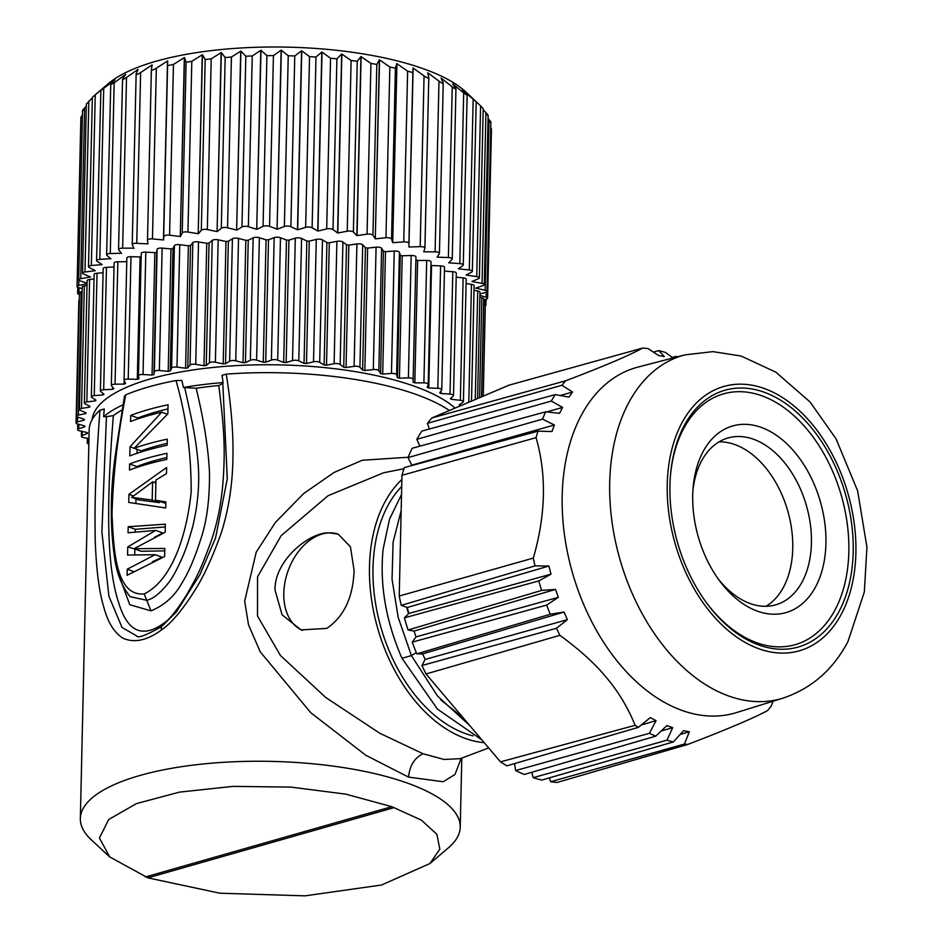 <?xml version="1.0" encoding="UTF-8"?>
<svg xmlns="http://www.w3.org/2000/svg" width="943" height="943" viewBox="0 0 943 943"><rect width="100%" height="100%" fill="white"/><g stroke="black" fill="none" stroke-linecap="round" stroke-linejoin="round"><path stroke-width="1.41" d="M677.345 356.843A202.38 132.48 74.1 0 0 676.202 356.36L672.288 357.432M676.768 356.996L676.202 356.36M555.262 394.598A202.38 132.48 74.1 0 0 551.313 401.046L416.818 439.32A203.346 133.104 74.1 0 1 421.863 431.092L555.262 394.598L568.9 397.121L572.542 392.052L561.969 385.251A202.38 132.48 74.1 0 1 565.67 380.783C602.883 366.662 628.557 355.747 642.702 348.05A202.38 132.48 74.1 0 1 648.147 348.627L658.556 355.499L664.308 356.584L658.756 350.619A202.38 132.48 74.1 0 1 665.558 352.493L673.019 357.975M545.702 411.82A202.38 132.48 74.1 0 0 542.496 419.116L408.048 457.603A203.346 133.104 74.1 0 1 412.162 448.267L545.702 411.82L559.541 413.305L562.582 407.459L551.313 401.046M538.052 431.151A202.38 132.48 74.1 0 0 536.06 437.646C546.716 474.529 545.808 514.666 533.325 558.067L399.231 596.035L401.966 475.319A203.346 133.104 74.1 0 1 404.37 467.587L538.052 431.151L551.973 431.529L554.378 424.998L542.496 419.116M533.325 558.067A202.38 132.48 74.1 0 0 534.999 565.894L401.246 605.359L407.27 607.504L408.791 613.48L404.417 617.842A203.346 133.104 74.1 0 0 408.036 629.983L414.036 631.067L416.04 636.879L412.221 642.136A203.346 133.104 74.1 0 0 416.806 653.864L422.676 653.876L425.128 659.428L421.934 665.522A203.346 133.104 74.1 0 0 426.024 673.962L559.894 635.334C579.273 649.479 594.538 663.259 605.677 676.685C617.865 690.842 627.684 707.05 635.122 725.308L500.497 761.861L426.024 673.962M404.417 617.842L538.818 580.923L550.995 574.169L548.92 566.012L534.999 565.894M538.818 580.923A202.38 132.48 74.1 0 0 541.647 590.424L408.036 629.983M412.221 642.136L546.692 605.064L558.28 597.343L555.545 589.387L541.647 590.424M546.692 605.064A202.38 132.48 74.1 0 0 550.276 614.235L416.806 653.864M421.934 665.522L556.453 628.274L567.38 619.657L564.02 612.054L550.276 614.235M556.453 628.274A202.38 132.48 74.1 0 0 559.894 635.334M782.89 698.174L736.459 712.59A179.653 117.592 -105.9 0 1 620.494 665.121A179.653 117.592 -105.9 0 1 580.629 416.594A179.653 117.592 -105.9 0 1 637.916 367.11L684.96 354.863L712.943 351.633L741.092 356.03L775.889 372.179L810.108 402.036L836.028 438.801L857.635 490.855L866.935 547.176L864.33 591.98L847.934 641.629C833.117 669.73 811.44 688.579 782.89 698.174A178.522 116.861 -105.9 0 1 640.144 609.909A178.522 116.861 -105.9 0 1 628.038 404.028A178.522 116.861 -105.9 0 1 628.427 403.274A178.522 116.861 -105.9 0 1 684.96 354.863M642.702 348.05L509.055 385.157L431.835 417.973A203.346 133.104 74.1 0 0 427.427 423.324L429.407 429.03M416.818 439.32L419.859 446.169M408.048 457.603L411.985 465.512M399.231 596.035A203.346 133.104 74.1 0 0 401.246 605.359M500.497 761.861A203.346 133.104 74.1 0 0 506.91 765.834L638.411 727.336A203.346 133.104 -105.9 0 1 635.122 725.308M514.524 763.618L515.668 770.549A203.346 133.104 74.1 0 0 524.32 774.451L655.786 736.141A203.346 133.104 -105.9 0 1 649.456 733.289L656.057 720.664L650.34 717.588L638.411 727.336M531.817 772.27L533.16 777.669A203.346 133.104 74.1 0 0 541.86 780.061L673.326 741.952A203.346 133.104 -105.9 0 1 666.96 740.196L672.689 727.666L666.913 725.568L655.786 736.141M549.356 777.892L550.665 781.723A203.346 133.104 74.1 0 0 557.16 782.442L687.777 744.44A203.346 133.104 -105.9 0 1 684.453 744.051L689.357 731.756L683.592 730.672L673.326 741.952M658.756 350.619L653.405 352.093M565.67 380.783L431.835 417.973M561.969 385.251L427.427 423.324M572.542 392.052L560.13 395.506M562.582 407.459L546.622 411.914M554.378 424.998L412.162 465.04M401.966 475.319L536.06 437.646M548.92 566.012L407.27 607.504M550.995 574.169L408.791 613.48M555.545 589.387L414.036 631.067M558.28 597.343L416.04 636.879M564.02 612.054L422.676 653.876M567.38 619.657L425.128 659.428M773.048 701.238L771.115 706.236A202.38 132.48 74.1 0 1 767.402 710.704C752.938 718.401 726.393 729.646 687.777 744.44M550.665 781.723L684.453 744.051M689.357 731.756L680.151 734.467M533.16 777.669L666.96 740.196M672.689 727.666L661.161 731.037M515.668 770.549L649.456 733.289M656.057 720.664L641.323 724.955M683.651 426.672A133.505 87.393 74.1 0 0 670.485 475.154A133.505 87.393 74.1 0 0 707.12 603.626A133.505 87.393 74.1 0 0 839.494 610.604A133.505 87.393 74.1 0 0 809.872 425.894A133.505 87.393 74.1 0 0 683.651 426.672M670.414 475.991A130.429 85.377 -105.9 0 1 683.215 429.43A130.429 85.377 -105.9 0 1 806.513 428.676A130.429 85.377 -105.9 0 1 835.451 609.119A130.429 85.377 -105.9 0 1 706.637 602.954M702.688 452.416A97.046 63.523 74.1 0 0 693.117 487.672A97.046 63.523 74.1 0 0 719.757 581.053A97.046 63.523 74.1 0 0 815.978 586.122A97.046 63.523 74.1 0 0 794.442 451.862A97.046 63.523 74.1 0 0 702.688 452.416M718.095 578.754A86.78 56.804 74.1 0 0 775.665 604.852A86.78 56.804 74.1 0 0 802.517 581.183A86.78 56.804 74.1 0 0 796.918 481.673A86.78 56.804 74.1 0 0 728.067 437.953A86.78 56.804 74.1 0 0 701.215 461.622A86.78 56.804 74.1 0 0 692.916 490.501M719.085 441.843A86.78 56.804 -105.9 0 1 781.429 493.578A86.78 56.804 -105.9 0 1 783.845 586.511A86.78 56.804 -105.9 0 1 765.987 606.29M440.758 699.824L463.213 717.859M481.885 739.878L437.399 709.065L401.977 658.285L411.396 655.597L437.517 696.04L469.909 725.756M416.287 652.603L411.396 655.597L398.135 617.182L392.04 579.132L393.09 542.225L401.176 510.552M401.529 494.497L389.53 519.18L383.106 549.274C379.616 584.931 385.911 621.272 401.977 658.285M408.555 613.716L406.704 607.304M399.915 565.659L400.516 539.408M401.718 486.423A138.645 90.752 74.1 0 0 379.416 621.814A138.645 90.752 74.1 0 0 465.17 733.477A138.645 90.752 74.1 0 0 473.115 735.905M484.278 742.707A143.772 94.111 -105.9 0 1 465.064 738.334A143.772 94.111 -105.9 0 1 375.491 619.999A143.772 94.111 -105.9 0 1 401.871 479.551M383.589 472.773L328.046 495.723L281.179 535.636L257.545 576.833L257.498 615.991L280.413 655.456L325.748 697.502L379.746 733.23L422.994 753.728L444.07 759.469L460.255 758.655L488.698 747.929M354.073 570.326L350.442 546.799L338.113 534.115L328.989 532.842C309.328 532.147 274.389 560.39 275.014 590.023L282.087 614.801L301.017 629.9L326.832 628.392C344.089 616.474 353.177 597.131 354.073 570.326M422.994 753.728C414.449 757.936 409.639 765.728 408.555 777.115L443.234 781.735L454.974 774.474L461.21 758.302M408.555 777.115L365.813 755.272L310.742 712.684L260.209 651.802L248.504 624.773L244.673 601.115L256.213 552.209L275.356 522.469L303.646 493.566L334.14 472.431L362.277 460.243L408.189 457.249M449.434 410.5A189.991 61.46 -178.7 0 0 417.23 394.846A189.991 61.46 -178.7 0 0 226.261 374.123C231.129 405.29 233.369 432.212 232.956 454.88C232.862 482.627 228.949 508.654 221.228 532.972C212.175 558.162 203.158 577.658 194.175 591.438C182.117 610.427 171.178 623.299 161.359 630.054C146.896 640.615 134 643.279 122.673 638.057C113.903 632.305 107.561 621.802 103.647 606.549C99.156 591.898 96.351 570.055 95.243 541.011C94.406 498.8 95.938 465.088 99.958 410.17A189.991 61.46 -178.7 0 0 89.161 429.937L80.344 818.536A189.991 61.46 1.3 0 1 200.776 764.219A189.991 61.46 1.3 0 1 408.413 783.456A189.991 61.46 1.3 0 1 460.231 827.164A189.991 61.46 1.3 0 1 448.302 847.91L429.902 863.54L439.815 849.183L436.915 834.355L421.356 820.115L391.805 806.678L345.775 794.136L290.88 787.099L232.992 786.379L179.441 792.132L136.417 803.625L108.704 819.514L99.439 838.021L109.671 856.892L147.874 877.85L219.919 893.221L305.084 895.85L381.561 885.005L429.902 863.54M109.671 856.892L91.306 839.812A189.991 61.46 1.3 0 1 80.344 818.536M176.011 380.512C186.231 416.122 191.288 453.241 191.17 491.857C187.751 527.125 174.997 578.766 144.185 593.937C115.164 596.412 113.738 548.461 112.005 514.666C113.019 475.72 117.604 435.784 125.761 394.846A189.991 61.46 -178.7 0 1 176.011 380.512L181.916 380.453L183.425 387.467A187.339 60.611 1.3 0 1 223.126 382.552L222.041 375.349L226.261 374.123M455.045 408.107A187.339 60.611 -178.7 0 0 415.498 386.654A187.339 60.611 -178.7 0 0 213.083 367.452A187.339 60.611 -178.7 0 0 92.108 419.647M123.05 404.783A187.339 60.611 1.3 0 0 103.636 416.641L104.249 408.967L99.958 410.17M222.866 383.459L223.126 382.552L222.866 383.459L218.776 385.534A179.724 58.148 -178.7 0 0 196.156 388.257L183.425 387.467M136.876 636.065L122.048 627.46L108.905 596.212L101.903 532.052L106.429 416.676L113.36 415.615C104.909 519.723 108.492 571.929 118.724 602.872C127.446 631.704 142.428 638.517 163.681 623.323C168.891 620.282 176.6 610.687 186.82 594.55C196.957 576.491 199.963 571.517 210.772 542.19C217.644 522.67 221.841 501.004 223.35 477.17C225.094 448.974 224.363 429.065 218.776 385.534M103.636 416.641L106.429 416.676M122.201 409.934A179.724 58.148 -178.7 0 0 113.36 415.615M144.185 593.937L146.743 600.29L130.334 596.73M124.853 396.732L125.761 394.846M196.156 388.257C203.924 420.26 208.368 448.514 209.499 472.997C209.723 499.319 206.812 521.408 200.753 539.243C194.836 557.891 188.541 572.542 181.846 583.21C174.691 596.07 164.412 605.3 150.998 610.875L146.743 600.29C153.19 598.899 160.51 593.006 168.691 582.609C172.369 577.965 176.718 570.008 181.751 558.716C185.358 550.995 189.072 540.021 192.914 525.793C198.513 501.806 200.046 478.773 197.5 456.671C195.378 436.526 192.631 423.289 184.757 387.75M150.998 610.875L129.792 604.722L118.382 573.886M134.177 448.255L167.854 413.859L168.054 404.759A189.991 61.46 1.3 0 0 130.723 415.403L130.582 421.474A189.991 61.46 -178.7 0 1 161.748 412.185L130.016 446.77L129.804 455.882A189.991 61.46 -178.7 0 1 167.135 445.237L167.276 439.155A189.991 61.46 1.3 0 0 134.177 448.255L141.261 450.825A179.724 58.148 -178.7 0 1 167.182 443.328M166.817 459.406L166.958 453.324A189.991 61.46 1.3 0 0 129.627 463.98L129.486 470.05A189.991 61.46 -178.7 0 1 166.817 459.406M166.498 473.563L166.628 467.492L128.932 494.332L128.755 502.43L165.709 507.971L165.85 501.9L155.501 500.25L155.96 479.999L166.498 473.563M127.741 546.964L155.654 530.39L128.059 532.795L128.201 526.724L165.343 524.167L165.166 532.265L134.059 548.696L164.789 548.461L164.612 556.547L127.093 575.301L127.234 569.218L155.112 554.684L127.553 555.05L127.741 546.964L135.379 549.18M130.723 415.403L137.843 417.985A179.724 58.148 -178.7 0 1 167.96 408.92M137.819 418.881L137.843 417.985M161.748 412.185L167.418 414.248M130.016 446.77L137.136 449.363L137.041 453.288M129.627 463.98L136.735 466.561A179.724 58.148 -178.7 0 1 166.864 457.496M136.723 467.457L136.735 466.561M128.932 494.332L133.352 495.935M155.925 481.425L154.381 482.51M135.91 503.326L136.004 498.93M155.501 500.25L165.815 503.314M155.89 483.064L152.601 481.861L152.188 500.073L159.237 502.643L159.261 501.605M159.237 502.643L138.739 499.92L131.643 497.338L152.601 481.861M152.188 500.073L131.643 497.338M155.112 554.684L162.172 557.254L152.448 561.757M127.234 569.218L133.458 571.482M164.742 550.889L141.132 551.266L134.059 548.696M128.201 526.724L135.32 529.306L165.284 526.925M135.262 531.911L135.32 529.306M155.654 530.39L162.726 532.96L154.581 537.251M134.743 554.743L134.861 549.545M88.842 444.047A4.102 1.332 1.3 0 1 87.263 442.951A4.102 1.332 1.3 0 1 87.829 442.302L88.89 441.737M88.96 438.578L83.656 437.599A4.102 1.332 1.3 0 1 81.393 436.361A4.102 1.332 1.3 0 1 82.206 435.595L87.616 433.344A195.13 63.122 1.3 0 1 87.18 432.554L79.53 430.81A4.102 1.332 1.3 0 1 77.644 429.643A4.102 1.332 1.3 0 1 78.729 428.782L84.882 426.743A195.13 63.122 1.3 0 1 84.693 425.941L77.597 423.961A4.102 1.332 1.3 0 1 76.065 422.888A4.102 1.332 1.3 0 1 77.456 421.922L84.269 420.118A195.13 63.122 1.3 0 1 84.34 419.329L77.88 417.136A4.102 1.332 1.3 0 1 76.666 416.158A4.102 1.332 1.3 0 1 78.387 415.109L85.801 413.564A195.13 63.122 1.3 0 1 86.119 412.786L80.367 410.394A4.102 1.332 1.3 0 1 79.436 409.521A4.102 1.332 1.3 0 1 81.534 408.413L89.444 407.14A195.13 63.122 1.3 0 1 90.021 406.374L85.035 403.816A4.102 1.332 1.3 0 1 84.351 403.062A4.102 1.332 1.3 0 1 86.839 401.907L95.172 400.905A195.13 63.122 1.3 0 1 95.997 400.174L91.825 397.474A4.102 1.332 1.3 0 1 91.365 396.85A4.102 1.332 1.3 0 1 94.253 395.647L102.917 394.952A195.13 63.122 1.3 0 1 103.978 394.257L100.677 391.451A4.102 1.332 1.3 0 1 100.394 390.944A4.102 1.332 1.3 0 1 103.695 389.718L112.594 389.329A195.13 63.122 1.3 0 1 113.879 388.669L111.474 385.793A4.102 1.332 1.3 0 1 111.333 385.428A4.102 1.332 1.3 0 1 115.058 384.19L124.099 384.096A195.13 63.122 1.3 0 1 125.596 383.495L124.122 380.571A4.102 1.332 1.3 0 1 124.063 380.347A4.102 1.332 1.3 0 1 128.224 379.11L137.301 379.322A195.13 63.122 1.3 0 1 138.998 378.78L138.468 375.844A4.102 1.332 1.3 0 1 138.456 375.75A4.102 1.332 1.3 0 1 143.041 374.536L152.059 375.055A195.13 63.122 1.3 0 1 153.933 374.583L154.357 371.66A4.102 1.332 1.3 0 1 159.355 370.516L168.208 371.342A195.13 63.122 1.3 0 1 170.247 370.941L171.602 368.065A4.102 1.332 1.3 0 1 176.978 367.11L185.582 368.218A195.13 63.122 1.3 0 1 187.751 367.888L190.038 365.094A4.102 1.332 1.3 0 1 195.731 364.34L203.983 365.731A195.13 63.122 1.3 0 1 206.258 365.471L209.452 362.784A4.102 1.332 1.3 0 1 215.393 362.23L223.208 363.892A195.13 63.122 1.3 0 1 225.566 363.715L229.632 361.169A4.102 1.332 1.3 0 1 235.762 360.827L243.046 362.725A195.13 63.122 1.3 0 1 245.463 362.631L250.355 360.261A4.102 1.332 1.3 0 1 256.602 360.12L263.274 362.253A195.13 63.122 1.3 0 1 265.726 362.242L271.395 360.061A4.102 1.332 1.3 0 1 277.69 360.143L283.69 362.466A195.13 63.122 1.3 0 1 286.142 362.536L292.53 360.58A4.102 1.332 1.3 0 1 298.801 360.874L304.047 363.373A195.13 63.122 1.3 0 1 306.487 363.526L313.512 361.817A4.102 1.332 1.3 0 1 319.689 362.312L324.144 364.965A195.13 63.122 1.3 0 1 326.526 365.2L334.117 363.739A4.102 1.332 1.3 0 1 340.14 364.446L343.735 367.216A195.13 63.122 1.3 0 1 346.057 367.534L354.12 366.344A4.102 1.332 1.3 0 1 359.931 367.251L362.631 370.104A195.13 63.122 1.3 0 1 364.847 370.493L373.31 369.597A4.102 1.332 1.3 0 1 378.827 370.693L380.618 373.605A195.13 63.122 1.3 0 1 382.705 374.065L391.463 373.463A4.102 1.332 1.3 0 1 396.638 374.725L397.486 377.671A195.13 63.122 1.3 0 1 399.431 378.202L408.39 377.907A4.102 1.332 1.3 0 1 413.164 379.322L413.058 382.257A195.13 63.122 1.3 0 1 414.837 382.846L423.902 382.858A4.102 1.332 1.3 0 1 428.252 384.284A4.102 1.332 1.3 0 1 428.228 384.426L427.167 387.325A195.13 63.122 1.3 0 1 428.77 387.962L437.835 388.28A4.102 1.332 1.3 0 1 441.748 389.707A4.102 1.332 1.3 0 1 441.654 389.978L439.662 392.807A195.13 63.122 1.3 0 1 441.053 393.49L450.023 394.115A4.102 1.332 1.3 0 1 453.512 395.506A4.102 1.332 1.3 0 1 453.3 395.919L450.4 398.653A195.13 63.122 1.3 0 1 451.567 399.372L460.349 400.292A4.102 1.332 1.3 0 1 463.414 401.647A4.102 1.332 1.3 0 1 463.037 402.189L459.253 404.783A195.13 63.122 1.3 0 1 460.196 405.537L460.868 405.631M483.629 303.693L484.749 304.07A4.102 1.332 1.3 0 1 485.951 305.049A4.102 1.332 1.3 0 1 485.315 305.732A4.102 1.332 -178.7 0 0 483.783 304.636L483.606 304.589M481.519 396.862L483.735 298.955A4.102 1.332 -178.7 0 0 481.849 297.788L479.881 297.34M477.582 398.535L479.987 292.236A4.102 1.332 -178.7 0 0 477.724 290.998L474.011 290.314M471.5 401.117L474.117 285.646A4.102 1.332 -178.7 0 0 471.465 284.338L466.101 283.572M463.414 401.647L466.196 279.246A4.102 1.332 -178.7 0 0 463.131 277.879L456.2 277.159M453.512 395.506L456.294 273.105A4.102 1.332 -178.7 0 0 452.805 271.702L444.436 271.124M444.424 267.576A4.102 1.332 -178.7 0 0 444.53 267.293A4.102 1.332 -178.7 0 0 440.617 265.879L431.54 265.549A195.13 63.122 -178.7 0 0 430.951 265.313M428.228 384.143L430.998 262.013A4.102 1.332 -178.7 0 0 431.034 261.871A4.102 1.332 -178.7 0 0 426.684 260.445L417.619 260.433A195.13 63.122 -178.7 0 0 415.875 259.867M415.946 256.92L413.164 379.31L415.946 256.909A4.102 1.332 -178.7 0 0 415.946 256.909A4.102 1.332 -178.7 0 0 411.172 255.494L402.213 255.789A195.13 63.122 -178.7 0 0 400.268 255.258L399.419 252.323A4.102 1.332 -178.7 0 0 394.245 251.05L385.487 251.651A195.13 63.122 -178.7 0 0 383.388 251.192L381.609 248.28A4.102 1.332 -178.7 0 0 376.08 247.184L367.629 248.092A195.13 63.122 -178.7 0 0 365.412 247.703L362.701 244.838A4.102 1.332 -178.7 0 0 356.902 243.931L348.839 245.121A195.13 63.122 -178.7 0 0 346.517 244.803L342.922 242.033A4.102 1.332 -178.7 0 0 336.887 241.325L329.307 242.787A195.13 63.122 -178.7 0 0 326.915 242.551L322.471 239.899A4.102 1.332 -178.7 0 0 316.282 239.404L309.269 241.125A195.13 63.122 -178.7 0 0 306.829 240.972L301.571 238.461A4.102 1.332 -178.7 0 0 295.3 238.166L288.923 240.135A195.13 63.122 -178.7 0 0 286.46 240.064L280.472 237.73A4.102 1.332 -178.7 0 0 274.177 237.648L268.507 239.828A195.13 63.122 -178.7 0 0 266.056 239.84L259.372 237.719A4.102 1.332 -178.7 0 0 253.137 237.848L248.245 240.229A195.13 63.122 -178.7 0 0 245.817 240.312L238.532 238.414A4.102 1.332 -178.7 0 0 232.414 238.768L228.347 241.302A195.13 63.122 -178.7 0 0 225.978 241.479L218.175 239.828A4.102 1.332 -178.7 0 0 212.234 240.382L209.04 243.058A195.13 63.122 -178.7 0 0 206.753 243.318L198.513 241.927A4.102 1.332 -178.7 0 0 192.82 242.681L190.521 245.475A195.13 63.122 -178.7 0 0 188.364 245.817L179.759 244.697A4.102 1.332 -178.7 0 0 174.384 245.651L173.017 248.528A195.13 63.122 -178.7 0 0 170.989 248.94L162.137 248.115A4.102 1.332 -178.7 0 0 157.127 249.247L156.715 252.17A195.13 63.122 -178.7 0 0 154.841 252.653L145.823 252.123A4.102 1.332 -178.7 0 0 141.238 253.349A4.102 1.332 -178.7 0 0 141.238 253.431L138.468 375.668M141.167 256.567A195.13 63.122 -178.7 0 0 140.071 256.92L130.994 256.696A4.102 1.332 -178.7 0 0 126.845 257.934A4.102 1.332 -178.7 0 0 126.904 258.158M126.763 261.694L117.84 261.777A4.102 1.332 -178.7 0 0 114.115 263.014L111.333 385.428M114.02 266.975L106.465 267.317A4.102 1.332 -178.7 0 0 103.164 268.543L100.394 390.944M103.07 272.751L97.023 273.234A4.102 1.332 -178.7 0 0 94.147 274.437L91.365 396.85M94.041 278.963L89.609 279.493A4.102 1.332 -178.7 0 0 87.133 280.649L84.351 403.062M87.027 285.564L84.304 286A4.102 1.332 -178.7 0 0 82.218 287.108L79.436 409.521M82.088 292.507L81.169 292.707A4.102 1.332 -178.7 0 0 79.436 293.744L76.666 416.158M79.295 299.886A4.102 1.332 -178.7 0 0 78.835 300.475L76.065 422.888M84.269 420.118L84.292 419.305M85.801 413.564L85.813 412.657M89.444 407.14L89.467 406.091M95.172 400.905L95.196 399.655M102.917 394.952L102.952 393.384M112.594 389.329L112.641 387.184M124.099 384.096L124.17 380.666M137.301 379.322L140.071 256.92M152.059 375.055L154.841 252.653M156.715 252.17L153.933 374.583M168.208 371.342L170.989 248.94M173.017 248.528L170.247 370.941M185.582 368.218L188.364 245.817M190.521 245.475L187.751 367.888M203.983 365.731L206.753 243.318M209.04 243.058L206.258 365.471M223.208 363.892L225.978 241.479M228.347 241.302L225.566 363.715M243.046 362.725L245.817 240.312M248.245 240.229L245.463 362.631M263.274 362.253L266.056 239.84M268.507 239.828L265.726 362.242M283.69 362.466L286.46 240.064M288.923 240.135L286.142 362.536M304.047 363.373L306.829 240.972M309.269 241.125L306.487 363.526M324.144 364.965L326.915 242.551M329.307 242.787L326.526 365.2M343.735 367.216L346.517 244.803M348.839 245.121L346.057 367.534M362.631 370.104L365.412 247.703M367.629 248.092L364.847 370.493M380.618 373.605L383.388 251.192M385.487 251.651L382.705 374.065M397.486 377.671L400.268 255.258M402.213 255.789L399.431 378.202M417.619 260.433L414.837 382.846M431.54 265.549L428.77 387.962M441.112 390.744L441.053 393.49M451.603 397.51L451.567 399.372M460.219 404.123L460.196 405.537M79.424 294.511A4.102 1.332 1.3 0 1 77.597 293.356A4.102 1.332 1.3 0 1 78.953 292.413L82.112 291.552M82.182 288.629L78.564 287.603A4.102 1.332 1.3 0 1 77.043 286.531A4.102 1.332 1.3 0 1 78.729 285.505L87.062 283.713M87.074 283.218L79.896 280.743A4.102 1.332 1.3 0 1 78.693 279.765A4.102 1.332 1.3 0 1 80.744 278.668L90.481 277.042A195.13 63.122 1.3 0 1 90.516 276.983L83.444 274.012A4.102 1.332 1.3 0 1 82.524 273.14A4.102 1.332 1.3 0 1 84.964 271.985L95.243 270.712A195.13 63.122 1.3 0 1 95.29 270.653L89.172 267.47A4.102 1.332 1.3 0 1 88.501 266.728A4.102 1.332 1.3 0 1 91.341 265.525L102.044 264.618A195.13 63.122 1.3 0 1 102.127 264.559L97.011 261.211A4.102 1.332 1.3 0 1 96.563 260.586A4.102 1.332 1.3 0 1 99.817 259.372L110.826 258.688M93.039 96.74L106.099 85.672A195.13 63.122 -178.7 0 1 106.182 85.613L100.889 90.481L114.881 79.884A195.13 63.122 -178.7 0 1 114.987 79.825L110.755 84.564L114.162 82.831L110.284 253.561A4.102 1.332 1.3 0 0 106.618 254.799A4.102 1.332 1.3 0 0 106.889 255.294L110.826 258.83M110.284 253.561L121.494 253.231M125.537 74.591L125.537 74.462A195.13 63.122 -178.7 0 1 125.655 74.403L122.555 79.047C122.107 80.072 123.427 79.542 126.527 77.456L122.649 248.186A4.102 1.332 1.3 0 0 118.535 249.423A4.102 1.332 1.3 0 0 118.677 249.789L121.482 253.408M122.649 248.186L133.918 248.139M137.949 69.747L137.949 69.464A195.13 63.122 -178.7 0 1 138.091 69.417L136.146 74.002C136.016 75.027 137.513 74.556 140.625 72.564L136.759 243.294A4.102 1.332 1.3 0 0 132.22 244.52A4.102 1.332 1.3 0 0 132.268 244.744L133.906 248.422M136.759 243.294L147.957 243.907L147.98 243.188M151.976 65.916L152 64.961A195.13 63.122 -178.7 0 1 152.153 64.914L151.375 69.487C151.564 70.513 153.226 70.1 156.326 68.214L152.46 238.944A4.102 1.332 1.3 0 0 147.497 240.135A4.102 1.332 1.3 0 0 147.497 240.217L147.957 243.907M152.46 238.944L163.457 239.923L167.524 60.977L156.326 68.214M163.622 239.887L167.689 60.941L163.457 239.923M164.212 236.269A4.102 1.332 1.3 0 1 169.587 235.184L180.278 236.516L184.333 57.57L173.453 64.442L169.587 235.184M180.455 236.493L182.211 232.933L186.089 62.203L184.522 57.535L180.278 236.516M182.211 232.933A4.102 1.332 1.3 0 1 187.94 232.037L198.219 233.723L202.273 54.777L191.818 61.307L187.94 232.037M198.407 233.699L201.319 230.245L205.185 59.515L202.462 54.753L198.219 233.723M201.319 230.245A4.102 1.332 1.3 0 1 207.33 229.562L217.079 231.577L221.133 52.631L211.208 58.831L207.33 229.562M217.267 231.565L221.299 228.241L225.177 57.511L221.334 52.608L217.079 231.577M221.299 228.241A4.102 1.332 1.3 0 1 227.546 227.77L236.622 230.08L240.713 51.146L231.424 57.04L227.546 227.77M236.846 230.092L241.962 226.945L245.828 56.215L240.913 51.134L236.622 230.08M241.962 226.945A4.102 1.332 1.3 0 1 248.363 226.685L256.708 229.29L260.787 50.344L252.241 55.955L248.363 226.685M256.932 229.29L263.062 226.355L266.928 55.625L260.999 50.333L256.708 229.29M263.062 226.355A4.102 1.332 1.3 0 1 269.557 226.332L277.077 229.184L281.132 50.227L273.435 55.59L269.557 226.332M277.289 229.184L284.373 226.497L288.24 55.767L281.344 50.238L277.077 229.184M284.373 226.497A4.102 1.332 1.3 0 1 290.88 226.685L297.493 229.762A195.13 63.122 1.3 0 1 297.693 229.774L305.65 227.369A4.102 1.332 1.3 0 1 312.121 227.77L317.744 231.035A195.13 63.122 1.3 0 1 317.944 231.059L326.691 228.937A4.102 1.332 1.3 0 1 333.02 229.562L337.606 232.98A195.13 63.122 1.3 0 1 337.806 233.004L347.236 231.212A4.102 1.332 1.3 0 1 353.377 232.037L356.855 235.573A195.13 63.122 1.3 0 1 357.055 235.609M367.063 234.147L370.941 63.417L361.11 56.651L357.055 235.597L367.063 234.147A4.102 1.332 1.3 0 1 372.945 235.184L375.29 238.791L379.357 59.833L376.823 64.442L372.945 235.184M375.479 238.827L385.97 237.73L389.848 67L379.546 59.869L375.29 238.791M385.97 237.73A4.102 1.332 1.3 0 1 391.534 238.944L392.712 242.599L396.767 63.641L395.4 68.214L391.534 238.944M392.901 242.634L403.745 241.915L407.624 71.173L396.944 63.676L392.712 242.599M403.745 241.915A4.102 1.332 1.3 0 1 408.908 243.294L412.975 67.99L408.908 243.294M409.121 246.983L420.189 246.642L424.055 75.912L413.14 68.037L408.92 246.948M420.189 246.642A4.102 1.332 1.3 0 1 424.939 248.056A4.102 1.332 1.3 0 1 424.916 248.186L423.737 251.793L435.112 251.875A4.102 1.332 1.3 0 1 439.438 253.302A4.102 1.332 1.3 0 1 439.344 253.561L437.139 257.133L448.373 257.557A4.102 1.332 1.3 0 1 452.263 258.971A4.102 1.332 1.3 0 1 452.062 259.372L448.691 262.814L459.807 263.616A4.102 1.332 1.3 0 1 463.272 265.007A4.102 1.332 1.3 0 1 462.919 265.525L458.428 268.826L469.296 269.993A4.102 1.332 1.3 0 1 472.337 271.348A4.102 1.332 1.3 0 1 471.795 271.985L466.184 275.026M466.219 275.085L476.745 276.605A4.102 1.332 1.3 0 1 479.374 277.914A4.102 1.332 1.3 0 1 478.596 278.668L472.007 281.474M472.019 281.544L482.05 283.407A4.102 1.332 1.3 0 1 484.301 284.645A4.102 1.332 1.3 0 1 483.24 285.505L475.732 288.122L485.173 290.291A4.102 1.332 1.3 0 1 487.048 291.458A4.102 1.332 1.3 0 1 485.692 292.413L479.952 293.968M479.916 295.465L486.081 297.21A4.102 1.332 1.3 0 1 487.602 298.283A4.102 1.332 1.3 0 1 485.916 299.32L483.724 299.791M87.322 103.27L88.831 101.255L84.964 271.985M92.331 98.06L88.831 101.255M100.889 90.481L96.563 260.586M110.755 84.564L106.618 254.799M125.537 74.462L114.162 82.831M122.555 79.047L118.535 249.423M137.949 69.464L126.527 77.456M136.146 74.002L132.22 244.52M152 64.961L140.625 72.564M151.375 69.487L147.497 240.135M168.09 65.538L173.453 64.442M186.089 62.203L191.818 61.307M205.185 59.515L211.208 58.831M225.177 57.511L231.424 57.04M245.828 56.215L252.241 55.955M266.928 55.625L273.435 55.59M288.24 55.767L294.758 55.955L290.88 226.685M305.65 227.369L309.528 56.627L301.76 50.828A195.13 63.122 -178.7 0 0 301.548 50.816L294.758 55.955M309.528 56.627L315.988 57.04L312.121 227.77M326.691 228.937L330.557 58.207L322.011 52.101A195.13 63.122 -178.7 0 0 321.799 52.089L315.988 57.04M330.557 58.207L336.899 58.831L333.02 229.562M347.236 231.212L351.102 60.482L341.861 54.046A195.13 63.122 -178.7 0 0 341.661 54.022L336.899 58.831M351.102 60.482L357.256 61.307L353.377 232.037M361.11 56.651A195.13 63.122 -178.7 0 0 360.921 56.615L357.256 61.307M370.941 63.417L376.823 64.442M389.848 67L395.4 68.214M407.624 71.173L412.786 72.564M424.055 75.912C427.073 77.963 428.652 78.481 428.782 77.456L424.939 248.056M435.112 251.875L438.99 81.145L427.945 72.882A195.13 63.122 -178.7 0 0 427.804 72.835L428.782 77.456M438.99 81.145C441.996 83.302 443.41 83.868 443.222 82.831L439.438 253.302M448.373 257.557L452.239 86.827L441.194 78.186A195.13 63.122 -178.7 0 0 441.065 78.128L443.222 82.831M452.239 86.827C455.21 89.078 456.436 89.679 455.94 88.63L452.263 258.971M459.807 263.616L463.685 92.885L452.758 83.868A195.13 63.122 -178.7 0 0 452.652 83.809L455.94 88.63M463.685 92.885L467.127 95.29L463.272 265.007M469.296 269.993L473.174 99.251L462.494 89.88A195.13 63.122 -178.7 0 0 462.4 89.809L466.785 94.795M473.174 99.251L476.191 101.809L472.337 271.348M470.227 96.08L470.321 96.151A195.13 63.122 -178.7 0 0 470.227 96.08L475.661 101.255M476.745 276.605L480.612 105.875L470.298 96.139M480.612 105.875L482.462 107.938M482.05 283.407L485.928 112.665L483.193 109.836M485.928 112.665C488.403 115.305 488.804 116.001 487.118 114.763M485.173 290.291L489.052 119.561L488.073 118.441M489.052 119.561C491.338 122.272 491.503 122.979 489.57 121.671M490.773 127.588L491.444 129.05L487.602 298.283M470.321 96.162L465.465 91.636A189.991 61.46 -178.7 0 0 287.886 47.15A189.991 61.46 -178.7 0 0 108.469 83.538L95.243 94.772L91.341 265.525M77.043 286.531L80.886 117.297L82.43 114.963M83.774 110.013C81.852 111.203 82.135 110.508 84.622 107.938L80.744 278.668M86.308 106.241L84.622 107.938M297.493 229.762L301.548 50.816M301.76 50.828L297.693 229.774M317.744 231.035L321.799 52.089M322.011 52.101L317.944 231.059M337.606 232.98L341.661 54.022M341.861 54.046L337.806 233.004M356.855 235.573L360.921 56.615M302.514 630.407A51.346 35.091 110 0 1 283.796 593.218A51.346 35.091 110 0 1 329.013 532.866A51.346 35.091 110 0 1 338.018 534.08M681.659 423.372A137.454 89.974 -105.9 0 1 811.782 423.737A137.454 89.974 -105.9 0 1 841.486 613.893A137.454 89.974 -105.9 0 1 711.364 613.539A137.454 89.974 -105.9 0 1 681.659 423.372M145.422 876.955L391.805 806.678M394.268 807.573L147.874 877.85M222.819 383.282L227.287 478.867L215.546 537.97L199.916 574.652L176.294 612.09L161.288 626.824L161.359 630.054M163.681 623.323L164.058 624.608M87.923 438.389L87.829 442.302M82.3 431.446L82.206 435.595M78.835 424.303L78.729 428.782M77.562 417.018L77.456 421.922M81.169 292.707L78.387 415.109M84.304 286L81.534 408.413M89.609 279.493L86.839 401.907M97.023 273.234L94.253 395.647M106.465 267.317L103.695 389.718M117.84 261.777L115.058 384.19M130.994 256.696L128.224 379.11M145.823 252.123L143.041 374.536M154.357 371.66L157.127 249.247M162.137 248.115L159.355 370.516M171.602 368.065L174.384 245.651M179.759 244.697L176.978 367.11M190.038 365.094L192.82 242.681M198.513 241.927L195.731 364.34M209.452 362.784L212.234 240.382M218.175 239.828L215.393 362.23M229.632 361.169L232.414 238.768M238.532 238.414L235.762 360.827M250.355 360.261L253.137 237.848M259.372 237.719L256.602 360.12M271.395 360.061L274.177 237.648M280.472 237.73L277.69 360.143M292.53 360.58L295.3 238.166M301.571 238.461L298.801 360.874M313.512 361.817L316.282 239.404M322.471 239.899L319.689 362.312M334.117 363.739L336.887 241.325M342.922 242.033L340.14 364.446M354.12 366.344L356.902 243.931M362.701 244.838L359.931 367.251M373.31 369.597L376.08 247.184M381.609 248.28L378.827 370.693M391.463 373.463L394.245 251.05M399.419 252.323L396.638 374.725M408.39 377.907L411.172 255.494M423.902 382.858L426.684 260.445M437.835 388.28L440.617 265.879M450.023 394.115L452.805 271.702M460.349 400.292L463.131 277.879M468.789 402.272L471.465 284.338M475.26 399.514L477.724 290.998M479.574 397.687L481.849 297.788M481.684 396.791L483.783 304.636M78.858 280.154L78.729 285.505M79.059 287.745L78.953 292.413M103.695 88.63L99.817 259.372M147.509 240.052L151.375 69.676M428.782 77.739L424.916 247.938M486.081 297.21L486.187 292.247M484.749 304.07L484.855 299.544M403.993 468.742L383.459 472.797M461.799 758.078L460.231 827.164M161.288 626.812C146.118 635.287 137.926 638.364 136.7 636.053M130.158 596.695C121.8 586.44 116.543 573.038 114.409 556.5C109.647 523.117 110.307 486.883 116.39 447.807L124.535 395.871M87.263 442.951L87.369 438.283M81.393 436.361L81.499 431.257M77.644 429.643L77.774 424.008M124.063 380.347L126.845 257.934M138.456 375.75L141.238 253.349M428.252 384.284L431.034 261.871M441.748 389.707L444.53 267.293M483.264 396.119L485.315 305.709M82.524 273.14L86.367 103.813M78.693 279.765L82.536 110.508M77.597 293.356L77.739 287.297M88.501 266.728L92.355 97.282M479.374 277.914L483.217 108.516M484.301 284.645L488.132 115.341M487.048 291.458L490.89 122.201M485.951 305.049L486.081 299.273"/></g></svg>
